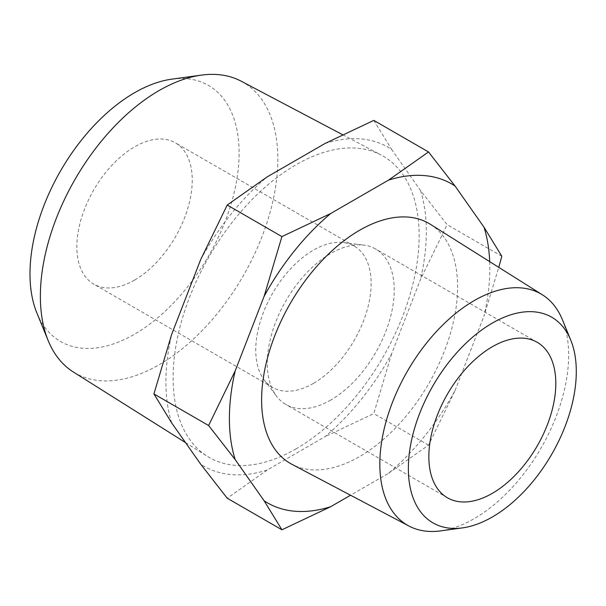 <?xml version="1.0" encoding="UTF-8"?>
<svg xmlns="http://www.w3.org/2000/svg" width="606" height="606" viewBox="0 0 606 606"><rect width="100%" height="100%" fill="white"/><g stroke="black" fill="none" stroke-linecap="round" stroke-linejoin="round"><path stroke-width="0.45" stroke-dasharray="3.03 2.27" d="M388.537 473.301L428.51 445.152L455.083 390.522A184.148 106.315 -60 0 1 388.537 473.301L350.548 495.231M489.686 261.633A184.148 106.315 -60 0 1 484.012 315.946L498.776 267.352M325.058 143.463A184.148 106.315 -60 0 1 391.605 149.409L420.541 190.572L447.114 224.667L420.541 279.298L391.605 353.874A184.148 106.315 -60 0 1 325.058 436.653L267.193 470.067A184.148 106.315 -60 0 1 200.647 464.12M391.605 353.874L373.811 413.58L325.058 436.653M267.193 470.067L227.22 498.215M171.71 422.958A184.148 106.315 -60 0 1 171.71 334.232M200.647 259.656A184.148 106.315 -60 0 1 267.193 176.876M373.811 120.389L391.605 149.409M562.436 319.779A133.517 77.083 -60 0 1 474.24 518.615A133.517 77.083 -60 0 1 440.554 530.886M430.404 224.311A138.577 80.007 -60 0 1 449.713 335.838A138.577 80.007 -60 0 1 359.6 456.56A138.577 80.007 -60 0 1 291.865 464.279M455.083 390.522L484.012 315.946M420.541 190.572A184.148 106.315 -60 0 1 420.541 279.298M296.122 448.811A173.967 100.444 -60 0 1 207.244 456.28A173.967 100.444 -60 0 1 209.138 256.543A173.967 100.444 -60 0 1 381.166 155.03A173.967 100.444 -60 0 1 410.292 293.758A173.967 100.444 -60 0 1 296.122 448.811M241.188 81.196A167.923 96.945 -60 0 1 269.299 215.1A167.923 96.945 -60 0 1 159.105 364.759A167.923 96.945 -60 0 1 73.311 371.97M171.854 79.151A147.872 85.37 -60 0 1 237.37 176.013A147.872 85.37 -60 0 1 134.547 334.209A147.872 85.37 -60 0 1 36.868 312.954M134.547 280.093A81.59 47.101 -60 0 1 93.756 284.131A81.59 47.101 -60 0 1 93.756 189.928A81.59 47.101 -60 0 1 175.339 142.819A81.59 47.101 -60 0 1 187.845 208.199A81.59 47.101 -60 0 1 134.547 280.093M330.747 400.051A89.771 51.828 -60 0 1 285.865 404.497A89.771 51.828 -60 0 1 276.525 396.172A89.771 51.828 -60 0 1 285.865 300.841A89.771 51.828 -60 0 1 363.751 245.089A89.771 51.828 -60 0 1 375.637 249.013A89.771 51.828 -60 0 1 389.393 320.945A89.771 51.828 -60 0 1 330.747 400.051M313.438 383.378A81.59 47.101 -60 0 1 272.647 387.416A81.59 47.101 -60 0 1 264.155 379.848A81.59 47.101 -60 0 1 272.647 293.206A81.59 47.101 -60 0 1 343.435 242.536A81.59 47.101 -60 0 1 354.23 246.104A81.59 47.101 -60 0 1 366.736 311.476A81.59 47.101 -60 0 1 313.438 383.378M428.51 445.152L373.811 413.58M501.806 256.24L447.114 224.667M185.527 442.607L207.244 456.28M342.663 134.721L381.166 155.03M537.211 342.299L375.637 249.013M447.44 497.784L285.865 404.497M264.155 379.848L276.525 396.172M343.435 242.536L363.751 245.089M354.23 246.104L175.339 142.819M272.647 387.416L93.756 284.131"/><path stroke-width="0.91" d="M264.125 500.768L281.919 529.795L330.671 506.714A184.148 106.315 -60 0 1 264.125 500.768L235.189 459.606A184.148 106.315 -60 0 1 235.189 370.88L208.615 425.51L235.189 459.606M330.671 213.524L281.919 236.598L264.125 296.304A184.148 106.315 -60 0 1 330.671 213.524L388.537 180.111A184.148 106.315 -60 0 1 455.083 186.057L428.51 151.962L388.537 180.111M498.776 267.352L501.806 256.24L484.012 227.22A184.148 106.315 -60 0 1 489.686 261.633M281.919 529.795L227.22 498.215L200.647 464.12L171.71 422.958L153.924 393.938L171.71 334.232L200.647 259.656L227.22 205.025L267.193 176.876L325.058 143.463L373.811 120.389L428.51 151.962M492.33 516.994A118.746 68.561 -60 0 1 462.37 527.909A118.746 68.561 -60 0 1 432.957 385.764A118.746 68.561 -60 0 1 570.769 340.163A118.746 68.561 -60 0 1 492.33 516.994M492.33 493.337A89.771 51.828 -60 0 1 447.44 497.784A89.771 51.828 -60 0 1 447.44 394.127A89.771 51.828 -60 0 1 537.211 342.299A89.771 51.828 -60 0 1 550.975 414.231A89.771 51.828 -60 0 1 492.33 493.337M462.37 527.909L440.554 530.886A133.517 77.083 -60 0 1 408.974 526.046A133.517 77.083 -60 0 1 407.482 371.054A133.517 77.083 -60 0 1 542.453 294.849A133.517 77.083 -60 0 1 562.436 319.779L570.769 340.163M408.974 526.046L291.865 464.279A138.577 80.007 -60 0 1 290.312 303.409A138.577 80.007 -60 0 1 430.404 224.311L542.453 294.849M330.671 506.714L350.548 495.231M484.012 227.22L455.083 186.057M264.125 296.304L235.189 370.88M185.527 442.607L73.311 371.97A167.923 96.945 -60 0 1 48.185 340.617A167.923 96.945 -60 0 1 75.144 179.179A167.923 96.945 -60 0 1 201.472 75.114A167.923 96.945 -60 0 1 241.188 81.196L342.663 134.721M48.185 340.617L36.868 312.954A147.872 85.37 -60 0 1 60.615 170.794A147.872 85.37 -60 0 1 171.854 79.151L201.472 75.114M208.615 425.51L153.924 393.938M281.919 236.598L227.22 205.025"/></g></svg>
